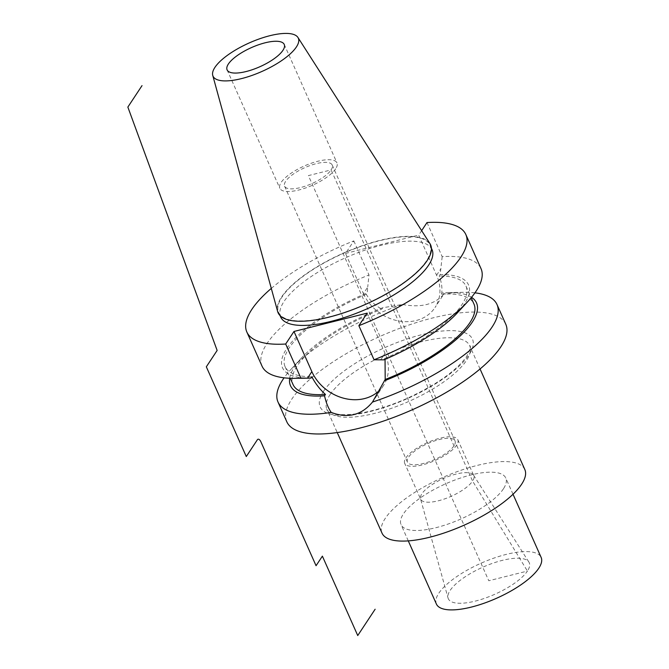 <?xml version="1.0" encoding="UTF-8"?>
<svg xmlns="http://www.w3.org/2000/svg" width="669" height="669" viewBox="0 0 669 669"><rect width="100%" height="100%" fill="white"/><g stroke="black" fill="none" stroke-linecap="round" stroke-linejoin="round"><path stroke-width="0.5" stroke-dasharray="3.35 2.51" d="M505.789 324.264A119.851 40.073 -24 0 0 406.627 325.82A119.851 40.073 -24 0 0 291.743 399.217A119.851 40.073 156 0 0 286.8 421.771M289.677 378.261A101.805 34.035 -24 0 1 301.627 357.865A101.805 34.035 -24 0 1 382.727 307.757L402.537 304.479A119.851 40.073 -24 0 0 291.107 369.238A119.851 40.073 -24 0 0 284.082 377.818M402.537 304.479C420.985 307.932 434.733 304.487 443.781 294.143L435.001 307.548A41.946 35.022 -146.5 0 0 436.589 275.26L418.71 235.103L421.646 230.663M474.948 292.838A119.851 40.073 -24 0 0 463.876 292.32A119.851 40.073 -24 0 0 443.781 294.143C444.542 293.474 444.107 293.022 442.477 292.788L441.573 294.151A99.012 33.107 156 0 1 473.961 304.035M471.536 297.295A101.805 34.035 -24 0 0 448.381 292.529A101.805 34.035 -24 0 0 442.477 292.788M382.727 307.757L381.832 309.12A99.012 33.107 156 0 0 293.064 384.575M385.051 359.337L384.767 358.442L383.83 359.855M367.164 313.134L385.043 353.282A41.946 35.022 33.5 0 1 383.446 385.578A41.946 35.022 33.5 0 1 379.892 389.968M427.006 222.551L442.184 256.645A119.851 40.073 156 0 1 481.019 268.637M442.184 256.645L440.16 274.583A101.805 34.035 156 0 1 457.404 312.799M271.296 288.414A119.851 40.073 -24 0 1 353.817 240.89L345.522 253.442L363.401 293.599L367.716 287.068L367.214 292.863L366.278 294.276C369.957 300.582 375.142 305.532 381.832 309.12M310.884 378.127A101.805 34.035 156 0 1 310.65 378.136A101.805 34.035 156 0 1 286.767 348.532A101.805 34.035 156 0 1 367.214 292.863M262.031 366.135A119.851 40.073 156 0 1 368.995 274.984L367.716 287.068M353.817 240.89L368.995 274.984M345.522 253.442L418.71 235.103M432.023 249.587A82.847 27.697 -24 0 0 363.484 250.666A82.847 27.697 -24 0 0 284.074 301.393A82.847 27.697 156 0 0 280.662 316.981M278.664 312.498A82.847 27.697 156 0 0 347.203 311.419A82.847 27.697 156 0 0 426.613 260.693A82.847 27.697 -24 0 0 430.033 245.105A82.847 27.697 -24 0 0 361.486 246.175A82.847 27.697 -24 0 0 282.075 296.911A82.847 27.697 156 0 0 278.664 312.498L280.052 315.609M429.924 243.6A83.474 27.906 -24 0 0 359.596 246.618A83.474 27.906 -24 0 0 281.532 297.044A83.474 27.906 156 0 0 277.618 311.411M335.679 168.772A31.267 10.453 156 0 1 305.708 187.922A31.267 10.453 156 0 1 279.843 188.323A31.267 10.453 156 0 1 281.131 182.445A31.267 10.453 -24 0 1 311.102 163.295A31.267 10.453 -24 0 1 336.967 162.893A31.267 10.453 -24 0 1 335.679 168.772M404.703 463.358A29.06 9.717 156 0 1 405.899 457.889A29.06 9.717 -24 0 1 433.755 440.085A29.06 9.717 -24 0 1 457.805 439.709A29.06 9.717 -24 0 1 456.609 445.178A29.06 9.717 156 0 1 428.745 462.981A29.06 9.717 156 0 1 404.703 463.358L420.684 499.25A29.06 9.717 156 0 0 444.726 498.873A29.06 9.717 156 0 0 472.59 481.078L456.609 445.178L453.983 445.838L331.13 169.909A26.058 8.714 156 0 1 306.159 185.865A26.058 8.714 156 0 1 284.601 186.208A26.058 8.714 156 0 1 285.671 181.299A26.058 8.714 156 0 1 310.65 165.343A26.058 8.714 156 0 1 332.209 165.009A26.058 8.714 156 0 1 331.13 169.909L308.401 175.604L488.78 580.751L527.423 571.067A44.296 14.81 156 0 1 483.946 598.538A44.296 14.81 156 0 1 448.063 598.069A44.296 14.81 156 0 1 450.145 590.426A44.296 14.81 156 0 1 491.581 563.666A44.296 14.81 156 0 1 528.895 562.077A44.296 14.81 156 0 1 527.423 571.067L472.59 481.078A29.06 9.717 -24 0 0 473.786 475.609A29.06 9.717 -24 0 0 473.552 475.174A29.06 9.717 -24 0 0 449.075 476.219A29.06 9.717 -24 0 0 421.88 493.781A29.06 9.717 156 0 0 420.517 498.79L448.063 598.069M453.983 445.838A26.058 8.714 156 0 1 429.005 461.794A26.058 8.714 156 0 1 407.446 462.128A26.058 8.714 156 0 1 408.525 457.228A26.058 8.714 -24 0 1 433.495 441.272A26.058 8.714 -24 0 1 455.054 440.938A26.058 8.714 -24 0 1 453.983 445.838M420.684 499.25A29.06 9.717 156 0 1 420.517 498.79M436.414 604.065A57.325 19.167 156 0 1 438.78 593.278A57.325 19.167 -24 0 1 493.722 558.172A57.325 19.167 -24 0 1 541.146 557.436M503.431 488.805A57.325 19.167 156 0 1 448.481 523.911A57.325 19.167 156 0 1 401.057 524.647A57.325 19.167 156 0 1 403.424 513.867A57.325 19.167 -24 0 1 458.365 478.761A57.325 19.167 -24 0 1 505.789 478.017A57.325 19.167 -24 0 1 503.431 488.805M524.831 469.538A78.164 26.133 -24 0 0 460.163 470.558A78.164 26.133 -24 0 0 385.235 518.416A78.164 26.133 156 0 0 382.016 533.126M363.401 293.599A41.946 35.022 -146.5 0 0 398.197 320.869A41.946 35.022 -146.5 0 0 435.001 307.548M441.573 294.151C442.485 288.657 441.707 282.602 439.232 275.996L440.16 274.583M366.278 294.276A99.012 33.107 -24 0 0 285.069 366.629A99.012 33.107 -24 0 0 311.813 376.714M384.767 358.442A99.012 33.107 -24 0 0 465.975 286.089A99.012 33.107 -24 0 0 439.232 275.996M323.562 391.24A83.374 27.881 156 0 1 421.595 334.726A83.374 27.881 156 0 1 469.028 354.796A83.374 27.881 156 0 1 370.994 411.31A83.374 27.881 156 0 1 323.562 391.24M380.728 359.822L385.043 353.282M436.589 275.26L440.904 268.729M330.101 394.593A78.164 26.133 156 0 1 405.029 346.726A78.164 26.133 156 0 1 469.705 345.714A78.164 26.133 156 0 1 466.485 360.424A78.164 26.133 156 0 1 391.557 408.282A78.164 26.133 156 0 1 326.882 409.294A78.164 26.133 156 0 1 330.101 394.593M448.381 292.529L463.876 292.32M301.627 357.865L291.107 369.238M383.446 385.578L374.397 399.276M430.033 245.105L431.413 248.216M227.1 69.877L279.843 188.323M284.233 44.447L336.967 162.893M284.601 186.208L407.446 462.128M332.209 165.009L455.054 440.938M457.805 439.709L473.786 475.609M473.552 475.174L528.895 562.077M408.282 540.878L401.057 524.647M513.023 494.249L505.789 478.017M480.058 368.979L469.705 345.714C471.21 345.84 470.198 349.402 466.678 356.41C456.358 370.869 436.313 384.943 406.551 398.64C386.991 407.12 369.246 412.296 353.299 414.17C343.59 415.14 336.407 414.738 331.757 412.965C328.069 411.067 326.447 409.846 326.882 409.294L337.243 432.567M285.069 366.629L290.262 378.286M465.975 286.089L471.16 297.747"/><path stroke-width="1" d="M471.16 297.747L473.961 304.035A99.012 33.107 156 0 1 385.193 379.49L372.474 402.077C361.553 415.257 347.805 418.702 331.23 412.413A119.851 40.073 156 0 1 278.011 402.027L286.8 421.771A119.851 40.073 156 0 0 385.963 420.216A119.851 40.073 156 0 0 500.847 346.818A119.851 40.073 -24 0 0 505.789 324.264L497 304.529A119.851 40.073 -24 0 0 474.948 292.838M284.082 377.818A119.851 40.073 -24 0 0 282.954 379.474A119.851 40.073 156 0 0 278.011 402.027M372.474 402.077A119.851 40.073 156 0 0 492.058 327.082A119.851 40.073 -24 0 0 497 304.529M384.29 380.853A101.805 34.035 -24 0 0 471.536 297.295M331.23 412.413C328.303 408.224 326.079 402.696 324.549 395.822A101.805 34.035 -24 0 1 289.677 378.261M324.549 395.822L325.452 394.459A99.012 33.107 156 0 1 293.064 384.575L290.262 378.286M380.728 359.822L383.83 359.855A101.805 34.035 156 0 0 457.404 312.799L467.924 301.418A119.851 40.073 156 0 1 374.055 359.78L380.728 359.822M385.051 359.337L385.193 379.49M325.452 394.459C319.79 389.299 315.25 383.387 311.813 376.714L310.884 378.127L307.539 378.152L311.854 371.621L293.975 331.464L367.164 313.134L358.868 325.686L374.055 359.78M379.892 389.968A41.946 35.022 33.5 0 1 311.854 371.621M358.868 325.686A119.851 40.073 -24 0 0 465.841 234.535L481.019 268.637A119.851 40.073 156 0 1 467.924 301.418M271.296 288.414A119.851 40.073 -24 0 0 246.853 332.033A119.851 40.073 -24 0 0 285.68 344.025L300.866 378.119L307.539 378.152M300.866 378.119A119.851 40.073 156 0 1 295.154 378.336A119.851 40.073 156 0 1 262.031 366.135L246.853 332.033M465.841 234.535A119.851 40.073 -24 0 0 427.006 222.551L421.646 230.663M285.68 344.025L293.975 331.464M280.052 315.609L280.662 316.981A82.847 27.697 156 0 0 349.201 315.91A82.847 27.697 156 0 0 428.612 265.175A82.847 27.697 -24 0 0 432.023 249.587L431.413 248.216M427.165 260.559A83.474 27.906 -24 0 0 429.924 243.6L297.948 37.472A46.696 15.613 -24 0 0 258.602 39.162A46.696 15.613 -24 0 0 214.933 67.368A46.696 15.613 156 0 0 212.742 75.405L277.618 311.411A83.474 27.906 156 0 0 345.204 312.339A83.474 27.906 156 0 0 427.165 260.559M297.948 37.472A46.696 15.613 -24 0 1 296.4 46.955A46.696 15.613 156 0 1 250.557 75.923A46.696 15.613 156 0 1 212.742 75.405M282.945 50.326A31.267 10.453 156 0 1 252.974 69.476A31.267 10.453 156 0 1 227.1 69.877A31.267 10.453 156 0 1 228.388 63.998A31.267 10.453 156 0 1 258.359 44.848A31.267 10.453 156 0 1 284.233 44.447A31.267 10.453 156 0 1 282.945 50.326M513.023 494.249L541.146 557.436A57.325 19.167 -24 0 1 538.788 568.215A57.325 19.167 156 0 1 483.838 603.321A57.325 19.167 156 0 1 436.414 604.065L408.282 540.878M337.243 432.567L382.016 533.126A78.164 26.133 156 0 0 446.683 532.114A78.164 26.133 156 0 0 521.611 484.247A78.164 26.133 -24 0 0 524.831 469.538L480.058 368.979M142.02 85.632L127.854 107.082L217.141 350.439L206.328 366.813L246.284 456.542L257.348 439.784L246.284 456.542M257.348 439.784A5.21 2.283 75.9 0 1 260.927 441.883L316.061 565.715L322.383 556.14L357.739 635.55L375.133 609.225M310.65 378.136L295.154 378.336"/></g></svg>
